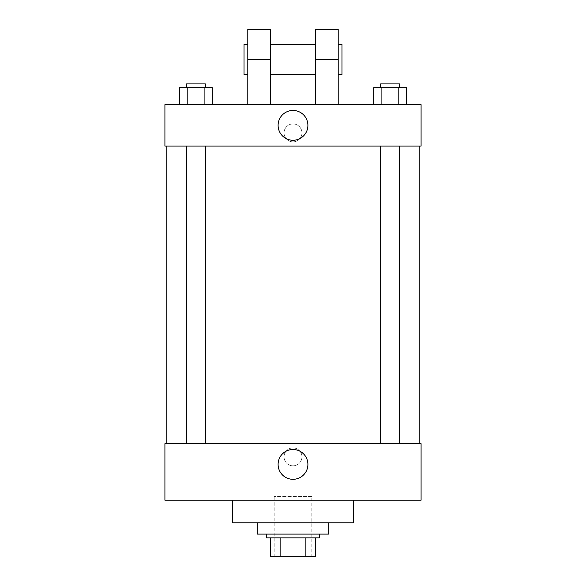 <?xml version="1.0" encoding="UTF-8"?>
<svg xmlns="http://www.w3.org/2000/svg" width="586" height="586" viewBox="0 0 586 586"><rect width="100%" height="100%" fill="white"/><g stroke="black" fill="none" stroke-linecap="round" stroke-linejoin="round"><path stroke-width="0.44" stroke-dasharray="2.93 2.2" d="M311.833 496.423L274.167 496.423L311.833 496.423L311.833 556.7L274.167 556.7L311.833 556.7M280.848 556.7L270.395 556.7L270.395 537.867L280.848 537.867L280.848 556.7L315.605 556.7M305.152 537.867L280.848 537.867L305.152 537.867L305.152 556.7M280.848 537.867L270.395 537.867M266.63 537.867L319.37 537.867M293 534.095L266.63 534.095L293 534.095M328.79 534.095L257.21 534.095M328.79 522.793L257.21 522.793L328.79 522.793M353.277 500.195L353.277 522.793L232.723 522.793L232.723 500.195L353.277 500.195L232.723 500.195M164.915 500.195L421.085 500.195L421.085 443.683L164.915 443.683L164.915 500.195M293 447.924A8.944 8.944 0 0 0 285.25 461.343A8.944 8.944 0 0 0 300.75 461.343A8.944 8.944 0 0 0 293 447.924A8.944 8.944 0 0 1 300.75 461.343A8.944 8.944 0 0 1 285.25 461.343A8.944 8.944 0 0 1 293 447.924M390.042 443.683L399.462 443.683L390.042 443.683M205.378 443.683L186.538 443.683L205.378 443.683L186.538 443.683L205.378 443.683L205.378 146.082L186.538 146.082L205.378 146.082M293 443.683L166.798 443.683L293 443.683M421.085 456.868L421.085 465.819L421.078 456.868M164.915 456.868L164.915 465.819L164.922 456.868M278.101 464.405A14.899 14.899 0 0 0 300.45 477.312A14.899 14.899 0 0 0 300.45 451.498A14.899 14.899 0 0 0 278.101 464.405M293 146.082L166.798 146.082L293 146.082M390.042 146.082L399.462 146.082L390.042 146.082M164.915 146.082L421.085 146.082L421.085 104.645L164.915 104.645L164.915 146.082L421.085 146.082M373.729 104.645L373.729 87.688L406.354 87.688L398.194 87.688L398.194 104.645L406.354 104.645L373.729 104.645L406.354 104.645L373.729 104.645L406.354 104.645L398.194 104.645L398.194 87.688L381.889 87.688L381.889 104.645L381.889 87.688L373.729 87.688L406.354 87.688L406.354 104.645M399.462 87.688L380.622 87.688L399.462 87.688L380.622 87.688L399.462 87.688L399.462 83.923L380.622 83.923L399.462 83.923L380.622 83.923L380.622 87.688M179.646 104.645L179.646 87.688L212.271 87.688L204.111 87.688L204.111 104.645L212.271 104.645L179.646 104.645L212.271 104.645L179.646 104.645L212.271 104.645L204.111 104.645L204.111 87.688L187.806 87.688L187.806 104.645L187.806 87.688L212.271 87.688L212.271 104.645M205.378 87.688L186.538 87.688L205.378 87.688L186.538 87.688L205.378 87.688L205.378 83.923L186.538 83.923L205.378 83.923L186.538 83.923L186.538 87.688M398.194 87.688L398.194 104.645M381.889 87.688L381.889 104.645M204.111 87.688L204.111 104.645M187.806 87.688L187.806 104.645M421.078 132.897L421.078 123.946L421.085 132.897M278.101 125.36A14.899 14.899 0 0 0 300.45 138.267A14.899 14.899 0 0 0 300.45 112.461A14.899 14.899 0 0 0 278.101 125.36M164.915 132.897L164.915 123.946L164.922 132.897M293 123.946A8.944 8.944 0 0 0 285.25 137.373A8.944 8.944 0 0 0 300.75 137.373A8.944 8.944 0 0 0 293 123.946A8.944 8.944 0 0 1 300.75 137.373A8.944 8.944 0 0 1 285.25 137.373A8.944 8.944 0 0 1 293 123.946M247.797 104.645L270.395 104.645L247.797 104.645L247.797 59.435L270.395 59.435L270.395 104.645M315.605 104.645L338.203 104.645L315.605 104.645L315.605 29.3M315.605 44.368L315.605 74.503L315.605 44.368M270.395 44.368L270.395 74.503L270.395 44.368M270.395 29.3L270.395 59.435M338.203 44.368L338.203 74.503L338.203 44.368M338.203 29.3L338.203 104.645M341.975 44.368L341.975 74.503M247.797 74.503L247.797 44.368L247.797 74.503M247.797 29.3L247.797 59.435M244.025 74.503L244.025 44.368M315.605 59.435L338.203 59.435M274.167 556.7L274.167 496.423M186.538 146.082L186.538 443.683M380.622 146.082L380.622 443.683M399.462 146.082L399.462 443.683"/><path stroke-width="0.88" d="M305.152 537.867L305.152 556.7L270.395 556.7L270.395 537.867M305.152 556.7L315.605 556.7L315.605 537.867L315.605 556.7M319.37 534.095L319.37 537.867L266.63 537.867L266.63 534.095M280.848 537.867L280.848 556.7M257.21 522.793L257.21 534.095L328.79 534.095L328.79 522.793M232.723 500.195L232.723 522.793L353.277 522.793L353.277 500.195M421.085 500.195L164.915 500.195L164.915 443.683L421.085 443.683L421.085 500.195M278.101 464.405A14.899 14.899 0 0 1 300.45 451.498A14.899 14.899 0 0 1 300.45 477.312A14.899 14.899 0 0 1 278.101 464.405M421.085 146.082L164.915 146.082L164.915 104.645L421.085 104.645L421.085 146.082L164.915 146.082M406.354 104.645L406.354 87.688L373.729 87.688L373.729 104.645M398.194 87.688L398.194 104.645M381.889 87.688L381.889 104.645M380.622 87.688L380.622 83.923L399.462 83.923L399.462 87.688M212.271 104.645L212.271 87.688L179.646 87.688L179.646 104.645M204.111 87.688L204.111 104.645M187.806 87.688L187.806 104.645M186.538 87.688L186.538 83.923L205.378 83.923L205.378 87.688M278.101 125.36A14.899 14.899 0 0 1 300.45 112.461A14.899 14.899 0 0 1 300.45 138.267A14.899 14.899 0 0 1 278.101 125.36M315.605 104.645L315.605 59.435L338.203 59.435L338.203 29.3L315.605 29.3L315.605 59.435M315.605 44.368L270.395 44.368M247.797 104.645L247.797 59.435L270.395 59.435L270.395 104.645M270.395 59.435L270.395 29.3L247.797 29.3L247.797 59.435M338.203 104.645L338.203 59.435M338.203 74.503L341.975 74.503L341.975 44.368L338.203 44.368M247.797 44.368L244.025 44.368L244.025 74.503L247.797 74.503M166.798 146.082L166.798 443.683M419.202 146.082L419.202 443.683M399.462 443.683L399.462 146.082M380.622 443.683L380.622 146.082M186.538 146.082L186.538 443.683M205.378 146.082L205.378 443.683M315.605 74.503L270.395 74.503"/></g></svg>
